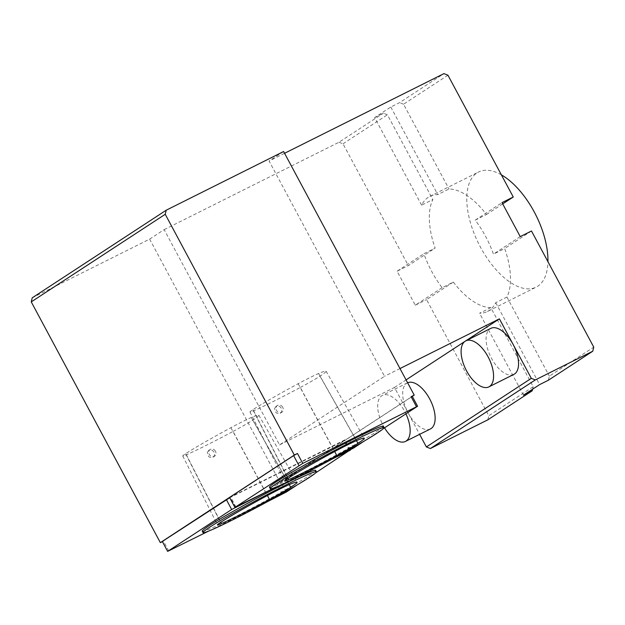 <?xml version="1.0" encoding="UTF-8"?>
<svg xmlns="http://www.w3.org/2000/svg" width="625" height="625" viewBox="0 0 625 625"><rect width="100%" height="100%" fill="white"/><g stroke="black" fill="none" stroke-linecap="round" stroke-linejoin="round"><path stroke-width="0.47" stroke-dasharray="3.12 2.34" d="M487.437 311.492A64.359 31.984 63.4 0 0 489.039 310.57A64.359 31.984 63.4 0 0 495.711 302.688L506.953 297.07A64.359 31.984 -116.6 0 0 504.68 248.516L493.438 254.133A64.359 31.984 -116.6 0 0 475.219 220.148L486.453 214.531A64.359 31.984 -116.6 0 0 449 188.984L437.758 194.602A64.359 31.984 63.4 0 0 429.883 196.352A64.359 31.984 63.4 0 0 421.617 205.156L432.852 199.539A64.359 31.984 -116.6 0 0 435.125 248.094L423.883 253.711A64.359 31.984 63.4 0 0 442.109 287.695L453.344 282.078L426.547 299.602L488.82 415.734L533.211 386.711L490.805 307.625L479.562 313.242A64.359 31.984 63.4 0 0 487.437 311.492L536.141 287.141A64.359 31.984 -116.6 0 0 537.742 286.227A64.359 31.984 -116.6 0 0 547.93 261.68M453.344 282.078A64.359 31.984 -116.6 0 0 490.805 307.625M233.062 431.43A25.414 1.266 151.8 0 0 252.734 420.133A62.422 3.117 151.8 0 0 258.82 415.164A62.422 3.117 151.8 0 0 251.336 417.477A25.414 1.266 151.8 0 0 230.906 427.688A62.422 3.117 151.8 0 0 185.609 453.695A25.414 1.266 151.8 0 0 182.734 455.969A25.414 1.266 151.8 0 0 186.367 454.781A62.422 3.117 151.8 0 0 233.062 431.43L267.406 495.531M282.75 407.297A4.023 3.484 56.8 0 0 277.43 405.492A4.023 3.484 56.8 0 0 276.711 410.766A4.023 3.484 56.8 0 0 281.828 412.227A4.023 3.484 56.8 0 0 282.75 407.297M274.648 408.391L275.984 406.438C278.07 405.43 279.852 406.031 281.32 408.234C282.203 410.32 281.859 411.984 280.297 413.227C276.688 414.148 274.805 412.539 274.648 408.391M300.328 387.453A25.414 1.266 151.8 0 0 320 376.156A62.422 3.117 151.8 0 0 326.086 371.188A62.422 3.117 151.8 0 0 318.602 373.5A25.414 1.266 151.8 0 0 298.172 383.711A62.422 3.117 151.8 0 0 252.875 409.711A25.414 1.266 151.8 0 0 250 411.992A25.414 1.266 151.8 0 0 253.633 410.805A62.422 3.117 151.8 0 0 300.328 387.453L334.672 451.555M207.383 452.367L208.719 450.414C210.805 449.414 212.586 450.008 214.055 452.211C214.938 454.297 214.594 455.961 213.031 457.203C209.422 458.125 207.539 456.516 207.383 452.367M215.484 451.273A4.023 3.484 56.8 0 0 210.164 449.469A4.023 3.484 56.8 0 0 209.445 454.742A4.023 3.484 56.8 0 0 214.562 456.203A4.023 3.484 56.8 0 0 215.484 451.273M269.477 487.242A64.398 3.219 151.8 0 0 299.312 474.414A64.398 3.219 151.8 0 0 376.219 431.82A64.398 3.219 151.8 0 0 382.992 426.375M32.227 297.812L149.625 239.125L280.242 482.719L277.117 484.281L344.992 440.289L229.711 497.734M282.43 494.195L277.117 484.281M208.492 531.156L267.57 501.625M168.781 551.008L163.469 541.094L162.398 541.625M280.242 482.719L412.297 396.383M149.625 239.125L164.156 229.633L279.578 444.898L384.516 376.289L269.086 161.023L283.617 151.523M229.578 497.484L348.227 438.18L412.258 396.312M162.312 541.461L163.469 541.094M286.273 492.07L280.961 482.156M350.18 449.953L344.992 440.289M297.359 484.82L315.898 472.703M284.562 153.289L269.086 161.023M399.992 368.555L384.516 376.289M421.617 205.156L374.648 117.578L390.797 107.023L399.539 102.648L443.93 73.625M374.648 117.578L383.391 113.203L387.414 114.789L432.852 199.539M164.156 229.633L339 142.234L383.391 113.203M364.57 440.875L383.211 428.688M353.539 448.094L348.227 438.18M349.695 450.219L344.383 440.305M275.703 487.203L334.891 457.617M236.047 507.023L230.734 497.117M235.43 507.227L230.195 497.469M332.945 458.68L276.578 486.852M349.125 450.508L343.844 440.656M202.25 531.203A64.359 3.219 151.8 0 0 232.063 518.375A64.359 3.219 151.8 0 0 308.93 475.82A64.359 3.219 151.8 0 0 315.688 470.375M442.109 287.695L415.305 305.219L397.086 271.227L408.32 265.609L435.125 248.094M415.305 305.219L426.547 299.602M487.836 419.812L488.82 415.734M279.578 444.898L394.477 387.461L419.617 434.352M339 142.234L343.016 143.812L408.32 265.609M394.477 387.461L406.062 379.891M464.812 341.477L465.586 340.977M513.828 374.414A25.742 12.797 63.4 0 1 491.555 358.422A25.742 12.797 63.4 0 1 490.805 328.359M430.422 428.945A25.742 12.797 63.4 0 1 408.148 412.961A25.742 12.797 63.4 0 1 407.398 382.891A25.742 12.797 63.4 0 1 407.617 382.789M548.375 380.234L549.352 376.156L593.75 347.125M506.953 297.07L549.352 376.156M531.484 231L504.68 248.516M520.242 236.617L493.438 254.133M501.383 174.867A64.359 31.984 -116.6 0 0 478.594 172.008A64.359 31.984 -116.6 0 0 478.758 243.875A64.359 31.984 -116.6 0 0 536.141 287.141M475.219 220.148L502.016 202.625M486.453 214.531L502.703 203.906M447.945 75.211L403.555 104.234L449 188.984M403.555 104.234L399.539 102.648M390.797 107.023L437.758 194.602M343.016 143.812L387.414 114.789M397.086 271.227L423.883 253.711M533.211 386.711L532.617 389.195M523.492 395.156L479.562 313.242M495.711 302.688L539.633 384.602M384.531 427.828A25.742 12.797 63.4 0 1 383.172 425.445A25.742 12.797 63.4 0 1 382.422 395.375A25.742 12.797 63.4 0 1 405.93 413.836M252.734 420.133L289.18 484.648M251.336 417.477L289.266 484.609M320 376.156L356.445 440.672M186.367 454.781L220.734 522.305M185.609 453.695L220.57 522.414M230.906 427.688L267.273 495.602M252.875 409.711L287.836 478.438M253.633 410.805L288 478.328M298.172 383.711L334.539 451.617M318.602 373.5L356.531 440.633M258.82 415.164L296.984 482.227M277.43 405.492L275.984 406.438M281.828 412.227L280.297 413.227M182.734 455.969L217.477 524.867M210.164 449.469L208.719 450.414M214.562 456.203L213.031 457.203M250 411.992L284.742 480.891M326.086 371.188L364.242 438.25M429.883 196.352L478.594 172.008M407.398 382.891L382.422 395.375"/><path stroke-width="0.94" d="M232.82 519.797A64.359 3.219 -28.2 0 1 203.008 532.617A64.359 3.219 -28.2 0 1 258.211 499.367A64.359 3.219 -28.2 0 1 316.453 471.789A64.359 3.219 -28.2 0 1 232.82 519.797M289.266 484.609A27.352 1.367 151.8 0 0 267.273 495.602A64.359 3.219 151.8 0 0 220.57 522.414A27.352 1.367 151.8 0 0 217.477 524.867A27.352 1.367 151.8 0 0 221.391 523.586A64.359 3.219 151.8 0 0 269.531 499.508A27.352 1.367 151.8 0 0 290.711 487.352A64.359 3.219 151.8 0 0 296.984 482.227A64.359 3.219 151.8 0 0 289.266 484.609M336.797 455.531A27.352 1.367 151.8 0 0 357.977 443.367A64.359 3.219 151.8 0 0 364.242 438.25A64.359 3.219 151.8 0 0 356.531 440.633A27.352 1.367 151.8 0 0 334.539 451.617A64.359 3.219 151.8 0 0 287.836 478.438A27.352 1.367 151.8 0 0 284.742 480.891A27.352 1.367 151.8 0 0 288.648 479.609A64.359 3.219 151.8 0 0 336.797 455.531L334.672 451.555M300.07 475.828A64.398 3.219 -28.2 0 1 270.242 488.656A64.398 3.219 -28.2 0 1 325.477 455.391A64.398 3.219 -28.2 0 1 383.75 427.797A64.398 3.219 -28.2 0 1 300.07 475.828M383.75 427.797L382.992 426.375A64.398 3.219 151.8 0 0 324.719 453.977A64.398 3.219 151.8 0 0 269.477 487.242L270.242 488.656M276.578 486.852L231.664 509.508L167.633 551.375L208.492 531.156M267.57 501.625L286.273 492.07L297.359 484.82M162.398 541.625L160.344 542.648L31.25 301.891L32.227 297.812L166.219 210.203L283.617 151.523L414.227 395.117L411.109 396.68L412.258 396.312L417.578 406.227L302.773 463.398L297.461 453.484L293.617 455.617L229.578 497.484L234.898 507.398L275.703 487.203M412.297 396.383L414.227 395.117M297.461 453.484L294.336 455.047L165.242 214.289L166.219 210.203M160.344 542.648L294.336 455.047M229.711 497.734L162.312 541.461L167.633 551.375M315.898 472.703L350.18 449.953M419.617 434.352L426.375 446.945L430.391 448.531L487.836 419.812L532.234 390.789L523.492 395.156L539.633 384.602L548.375 380.234L592.773 351.211L593.75 347.125L531.484 231L520.242 236.617L502.016 202.625L513.258 197.008L447.945 75.211L443.93 73.625L284.562 153.289M592.773 351.211L535.32 379.922L531.305 378.344L499.414 318.859L399.992 368.555M416.422 406.594L411.109 396.68M334.891 457.617L353.539 448.094L364.57 440.875M383.211 428.688L417.578 406.227M302.773 463.398L234.898 507.398M298.93 465.531L293.617 455.617M350.312 450.203L332.945 458.68M231.664 509.508L226.352 499.594M316.453 471.789L315.688 470.375A64.359 3.219 151.8 0 0 257.453 497.953A64.359 3.219 151.8 0 0 202.25 531.203L203.008 532.617M31.25 301.891L165.242 214.289M406.062 379.891L464.812 341.477M465.586 340.977L499.414 318.859M465.828 340.844L490.805 328.359A25.742 12.797 63.4 0 1 513.078 344.352A25.742 12.797 63.4 0 1 513.828 374.414L488.852 386.898A25.742 12.797 63.4 0 1 466.578 370.906A25.742 12.797 63.4 0 1 465.828 340.844A25.742 12.797 63.4 0 1 488.781 358.156A25.742 12.797 63.4 0 1 488.852 386.898M407.617 382.789A25.742 12.797 63.4 0 1 430.461 400.422A25.742 12.797 63.4 0 1 430.422 428.945L405.445 441.43A25.742 12.797 63.4 0 1 384.531 427.828M426.375 446.945L531.305 378.344M430.391 448.531L535.32 379.922M547.93 261.68A64.359 31.984 -116.6 0 0 501.383 174.867M502.703 203.906L513.258 197.008M532.617 389.195L532.234 390.789M405.93 413.836A25.742 12.797 63.4 0 1 405.445 441.43M289.18 484.648L290.711 487.352M267.406 495.531L269.531 499.508M356.445 440.672L357.977 443.367M220.734 522.305L221.391 523.586M288 478.328L288.648 479.609"/></g></svg>
